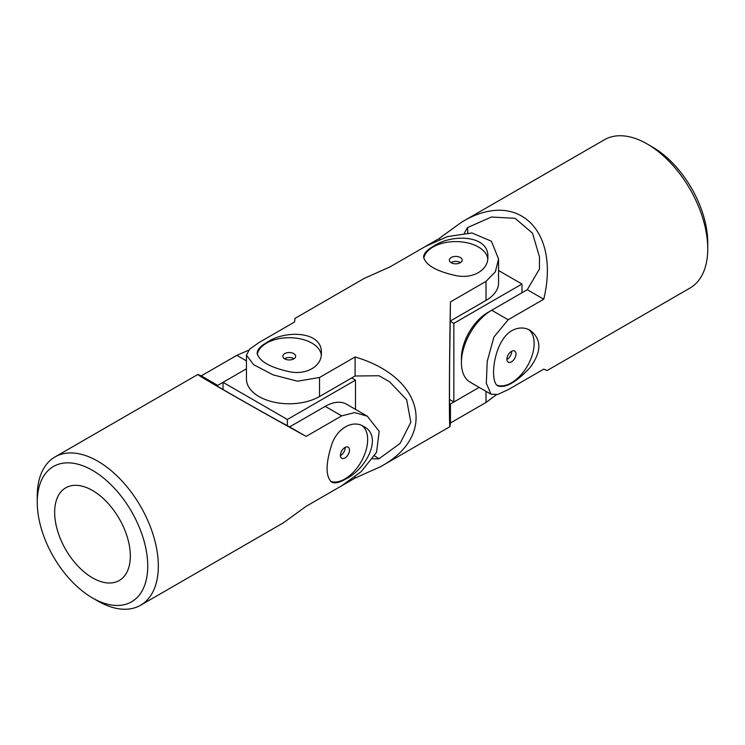 <?xml version="1.0" encoding="UTF-8"?>
<svg xmlns="http://www.w3.org/2000/svg" width="745" height="745" viewBox="0 0 745 745"><rect width="100%" height="100%" fill="white"/><g stroke="black" fill="none" stroke-linecap="round" stroke-linejoin="round"><path stroke-width="1.12" d="M464.331 233.027L467.525 227.607L491.374 217.028L515.056 218.304L532.498 233.194L539.51 257.034L539.417 269.113L527.264 289.703L543.748 299.22L508.174 319.754L493.954 336.954L487.239 361.278L486.317 383.237L490.974 394.207L497.744 394.45L508.174 389.663L543.748 369.129L547.1 370.563L690.019 288.045A85.619 49.431 -120 0 0 707.75 248.849L707.75 242.74A78.132 45.11 -120 0 0 652.508 147.054L647.209 143.99A85.619 49.431 -120 0 0 604.4 139.753L461.481 222.261L438.88 238.679L425.693 246.297M527.264 289.703L491.691 310.237A42.81 24.715 120 0 0 463.725 347.962A42.81 24.715 120 0 0 470.291 382.269L490.974 394.207M543.748 299.22C560.538 229.544 516.676 188.513 461.481 222.261M440.016 239.331L438.88 238.679M707.75 248.849A85.619 49.431 -120 0 0 647.209 143.99M511.871 330.622C518.315 327.213 524.415 327.12 530.17 330.333C541.755 339.226 541.755 351.584 530.161 367.425C516.592 382.055 505.892 388.229 498.07 385.947C489.139 382.474 493.395 341.163 511.871 330.622M467.841 232.85A831.206 479.901 120 0 0 467.525 227.607M497.017 385.165A32.109 18.541 120 0 0 527.683 365.544A32.109 18.541 120 0 0 528.633 329.541M511.666 351.23A6.426 3.706 -60 0 1 507.131 359.351A6.426 3.706 -60 0 1 506.907 359.472M511.443 351.351A6.426 3.706 120 0 0 507.252 357.013A6.426 3.706 120 0 0 508.23 362.154A6.426 3.706 120 0 0 511.443 361.837A6.426 3.706 120 0 0 515.642 356.185A6.426 3.706 120 0 0 514.655 351.035A6.426 3.706 120 0 0 511.443 351.351M496.356 394.785L486.019 402.458L450.446 422.992L450.008 426.615C449.03 429.064 449.263 362.573 450.446 301.911L450.036 334.747C449.319 374.4 449.319 426.159 450.036 417.768L450.446 403.958L479.156 387.381L453.854 401.993L449.486 399.469M498.554 270.51L521.966 284.022L453.854 323.349L450.436 321.374M521.966 292.766L521.966 284.022M453.854 401.993L453.854 323.349M461.481 360.375A37.455 21.624 -60 0 1 487.91 312.425A37.455 21.624 -60 0 1 489.735 311.438M450.446 301.911L486.019 281.377L495.369 271.757L498.554 259.046L491.411 241.203L471.958 232.971L447.512 236.584L425.469 246.418L389.905 266.952L364.389 278.313L294.992 318.385L294.554 322.008L258.981 342.542L249.631 349.172L246.446 355.169L253.589 364.668L273.043 374.847L297.488 381.207L319.531 377.492L319.531 396.526L355.095 375.992L379.009 375.759L389.514 381.719L406.658 399.711L410.83 422.257L400.084 443.415L379.009 458.771A831.206 479.892 0 0 0 374.623 455.875M355.095 476.735L355.095 478.048L380.611 466.677C437.436 435.76 423.84 377.259 355.095 356.957L319.531 377.492M355.095 478.048L319.531 498.582M266.552 342.644C284.972 329.607 322.762 330.966 321.365 353.158C321.952 366.261 306.26 375.368 289.256 371.69C269.783 367.36 259.074 361.176 257.146 353.158C257.249 349.666 260.378 346.164 266.552 342.644M433.041 246.521C451.461 233.483 489.26 234.843 487.854 257.034C488.441 270.137 472.749 279.245 455.744 275.566C436.272 271.236 425.563 265.052 423.635 257.034C423.737 253.542 426.876 250.041 433.041 246.521M486.019 281.377L486.019 300.412A42.81 24.715 0 0 0 498.554 282.932L498.554 259.046M486.019 300.412L450.446 320.946M372.714 458.836L379.009 458.771M487.77 258.766A32.109 18.541 0 0 0 466.938 242.749A32.109 18.541 0 0 0 433.041 247.014A32.109 18.541 0 0 0 423.784 258.338M246.446 355.169L246.446 379.056A42.81 24.715 0 0 0 272.875 401.89A42.81 24.715 0 0 0 319.531 396.526M355.095 356.957L355.095 375.992M450.446 403.958L450.446 422.992M450.986 262.613A6.426 3.706 180 0 1 460.503 262.613M451.2 257.5A6.426 3.706 0 0 0 449.328 260.126A6.426 3.706 0 0 0 453.286 263.553A6.426 3.706 0 0 0 460.289 262.743A6.426 3.706 0 0 0 462.17 260.126A6.426 3.706 0 0 0 458.203 256.699A6.426 3.706 0 0 0 451.2 257.5M284.497 358.736A6.426 3.706 180 0 1 294.014 358.736M321.272 354.89A32.109 18.541 0 0 0 300.449 338.873A32.109 18.541 0 0 0 266.552 343.138A32.109 18.541 0 0 0 257.295 354.462M284.711 353.624A6.426 3.706 0 0 0 282.83 356.25A6.426 3.706 0 0 0 286.797 359.667A6.426 3.706 0 0 0 293.8 358.867A6.426 3.706 0 0 0 295.672 356.25A6.426 3.706 0 0 0 291.714 352.823A6.426 3.706 0 0 0 284.711 353.624M223.034 389.56L223.034 382.334L246.446 368.812M351.687 377.957L355.477 380.146L287.365 419.472L223.034 382.334L217.736 385.388L201.252 375.871L236.826 355.337L248.644 350.215M355.477 409.359L355.477 380.146M287.365 425.674L287.365 419.472M362.135 425.665A32.109 18.541 -60 0 1 367.658 439.615A32.109 18.541 -60 0 1 344.954 478.933A32.109 18.541 -60 0 1 330.519 481.289M344.954 447.475A6.426 3.706 -60 0 1 348.166 447.158A6.426 3.706 -60 0 1 349.144 452.299A6.426 3.706 -60 0 1 344.954 457.961A6.426 3.706 -60 0 1 341.741 458.277A6.426 3.706 -60 0 1 340.763 453.137A6.426 3.706 -60 0 1 344.954 447.475M97.791 601.01L92.492 597.946A78.132 45.11 60 0 1 37.25 502.26A78.132 45.11 60 0 1 92.492 470.365A78.132 45.11 60 0 1 147.743 566.051A78.132 45.11 60 0 1 92.492 597.946L97.791 601.01A85.619 49.431 60 0 0 140.6 605.247A85.619 49.431 60 0 0 140.6 506.386A85.619 49.431 60 0 0 54.981 456.955A85.619 49.431 60 0 0 37.25 496.151L37.25 502.26M92.492 577.85A53.51 30.899 60 0 1 57.533 530.701A53.51 30.899 60 0 1 65.737 487.817A53.51 30.899 60 0 1 119.247 518.716A53.51 30.899 60 0 1 119.247 580.504A53.51 30.899 60 0 1 92.492 577.85M201.252 375.871L197.9 374.437C195.283 374.065 252.993 407.105 306.121 436.412L341.685 415.878L354.704 412.581L367.294 416.185L346.602 404.237A42.81 24.715 120 0 0 325.202 406.36L289.637 426.894L306.121 436.412M289.637 426.894L277.475 420.348C242.777 401.145 197.947 375.266 205.583 378.842L217.736 385.388M367.294 416.185L379.177 431.327L376.551 452.299L361.204 471.641L341.685 485.787L306.121 506.321L283.519 522.739L140.6 605.247M345.382 479.175C365.879 469.741 383.601 436.337 363.681 426.457C352.627 419.388 336.889 428.431 331.572 444.998C325.593 464.033 325.593 476.39 331.572 482.071C334.645 483.729 339.254 482.769 345.382 479.175M340.418 455.595A6.426 3.706 120 0 0 340.642 455.474A6.426 3.706 120 0 0 345.177 447.354M508.174 319.754L491.691 310.237M486.019 391.349L486.019 402.458M236.826 355.337L246.446 360.887M325.202 406.36L341.685 415.878M380.611 466.677L450.008 426.615M197.9 374.437L54.981 456.955"/></g></svg>
